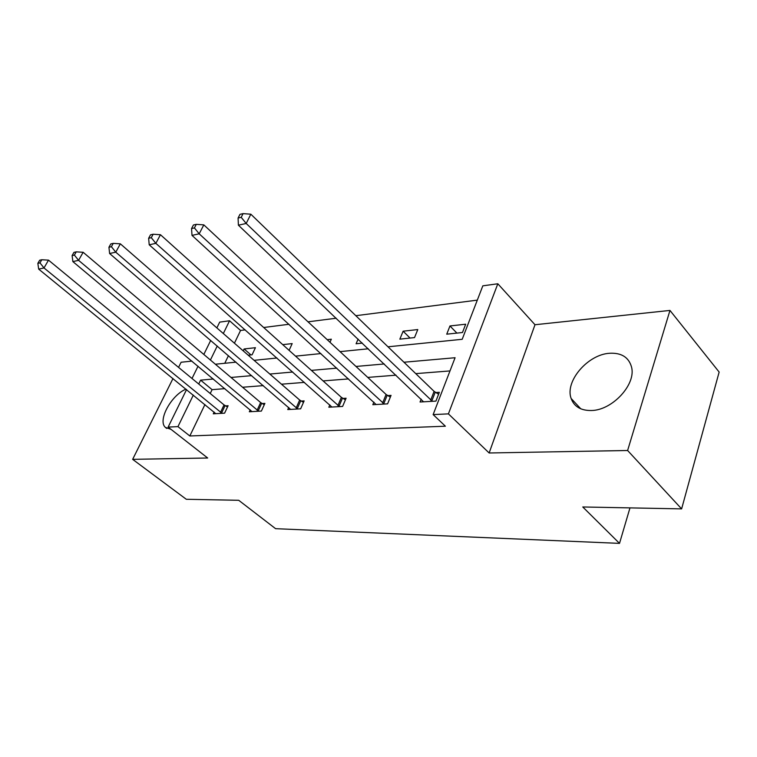 <?xml version="1.0" encoding="UTF-8"?>
<svg xmlns="http://www.w3.org/2000/svg" width="757" height="757" viewBox="0 0 757 757"><rect width="100%" height="100%" fill="white"/><g stroke="black" fill="none" stroke-linecap="round" stroke-linejoin="round"><path stroke-width="1.14" d="M591.283 410.512C580.837 410.625 574.118 406.613 571.138 398.475C564.665 381.424 587.829 354.342 609.726 353.264C621.412 352.696 628.67 357.228 631.489 366.871C636.486 384.225 612.318 410.445 591.283 410.512M171.073 429.389L165.31 427.345C157.484 420.343 171.347 395.078 185.995 389.136M191.918 361.098L181.112 362.243L178.548 367.382M172.984 378.538L132.645 459.348L207.683 458.004L168.13 427.09L186.553 389.59M681.622 508.884L627.61 450.5L669.964 310.427L719.15 372.065L681.622 508.884L582.776 506.972L619.51 543.375L275.595 528.679L238.71 500.292L186.298 499.279L132.645 459.348M216.862 327.895L219.7 322.122L229.551 320.76L223.324 333.534M245.202 329.872L240.546 330.468L229.551 320.76M477.307 300.132L355.828 315.697M336.174 318.224L308.023 321.829M288.966 324.27L263.691 327.507M387.991 346.801L462.196 339.297L482.824 285.834L497.822 283.771L448.409 413.871L433.136 414.59L455.08 357.73L403.964 362.234M669.964 310.427L534.991 324.734L497.822 283.771M619.51 543.375L629.975 507.881M373.901 402.118L372.832 404.702L387.593 403.86L391.047 395.381L387.716 395.589M288.71 407.446L287.774 409.565L300.633 408.827L304.134 400.898L301.229 401.078M214.117 412.054L213.285 413.814L224.592 413.171L228.103 405.714L225.548 405.884M449.98 370.93L415.744 373.627M396.034 375.179L367.751 377.402M348.58 378.916L323.116 380.913M304.456 382.389L281.481 384.196M263.322 385.625L242.571 387.253M224.876 388.644L212.092 389.656L210.238 393.517M204.929 404.56L189.827 435.975L445.39 426.21L433.136 414.59M250.217 409.83L249.337 411.761L261.383 411.07L264.893 403.386L262.177 403.557M329.844 404.881L328.841 407.219L342.609 406.433L346.091 398.229L342.987 398.428M421.185 399.119L420.05 402.005L435.937 401.106L439.334 392.315L435.758 392.542M189.827 435.975L177.952 426.626L168.13 427.09M534.991 324.734L489.136 452.979L627.61 450.5M489.136 452.979L448.409 413.871M192.013 378.481L198.041 366.218M203.822 354.446L210.711 340.413M213.351 379.02L200.605 380.137L198.722 384.017M193.319 395.107L177.952 426.626M384.244 363.966L355.989 366.454M336.827 368.148L311.392 370.381M292.76 372.028L269.833 374.043M251.703 375.642L231.008 377.459M215.385 364.231L236.014 362.149M254.087 360.323L276.958 358.014M295.542 356.14L320.93 353.576M340.063 351.636L368.29 348.788M217.24 346.015L210.408 360.029M240.546 330.468L234.424 343.205M228.444 355.648L224.772 363.284M462.48 332.512L446.734 334.178L449.961 325.964L465.687 324.204L462.48 332.512M414.524 337.584L399.847 339.145L403.131 331.197L417.788 329.56L414.524 337.584M362.338 343.12L356.102 343.782L358.108 339.098M327.204 339.675L331.329 339.212L329.986 342.259M282.758 344.643L292.183 343.593L289.098 350.349M243.224 350.86L244.123 348.958L255.431 347.7L252.09 354.796L248.211 355.213M212.092 389.656L200.605 380.137M250.955 354.919L244.123 348.958M410.067 338.057L403.131 331.197M456.897 333.099L449.961 325.964M220.533 412.338L224.044 404.9L48.514 260.143L44.001 267.95L222.038 413.313M39.979 262.868L41.786 259.746L39.667 260.228L37.85 263.341L39.979 262.868L44.001 267.95L38.683 269.123L215.792 413.672M224.044 404.9L227.497 407.001M48.514 260.143L41.786 259.746M37.85 263.341L38.683 269.123M257.125 410.218L260.635 402.544L83.138 252.28L78.577 260.342L258.667 411.221M74.394 255.081L76.23 251.854L73.94 252.374L72.114 255.592L74.394 255.081L78.577 260.342L72.871 261.6L252.005 411.609M260.635 402.544L264.259 404.768M83.138 252.28L76.23 251.854M72.114 255.592L72.871 261.6M296.167 407.947L299.668 400.037L120.354 243.83L115.764 252.166L297.738 408.998M111.402 246.706L113.247 243.375L110.787 243.934L108.942 247.255L111.402 246.706L115.764 252.166L109.614 253.519L290.622 409.395M299.668 400.037L303.472 402.383M120.354 243.83L113.247 243.375M108.942 247.255L109.614 253.519M337.906 405.525L341.388 397.349L160.465 234.727L155.847 243.347L339.505 406.613M151.286 237.679L153.151 234.235L150.501 234.84L148.637 238.275L151.286 237.679L155.847 243.347L149.214 244.804L331.897 407.039M341.388 397.349L345.4 399.857M160.465 234.727L153.151 234.235M148.637 238.275L149.214 244.804M382.635 402.932L386.089 394.463L203.822 224.876L199.186 233.809L384.263 404.049M194.426 227.914L196.29 224.346L193.423 224.999L191.549 228.567L194.426 227.914L199.186 233.809L192.004 235.389L376.106 404.522M386.089 394.463L390.328 397.151M203.822 224.876L196.29 224.346M191.549 228.567L192.004 235.389M430.686 400.141L434.102 391.369L250.841 214.203L246.195 223.466L432.351 401.305M241.209 217.335L243.073 213.625L239.96 214.345L238.086 218.035L241.209 217.335L246.195 223.466L238.398 225.189L423.57 401.806M434.102 391.369L438.587 394.255M250.841 214.203L243.073 213.625M238.086 218.035L238.398 225.189M221.564 413.048L225.075 405.61M258.175 410.947L261.685 403.273M297.236 408.704L300.737 400.784M338.994 406.31L342.476 398.125M383.742 403.736L387.187 395.277M431.812 400.983L435.218 392.211M571.138 398.475L580.77 408.808M165.31 427.345L166.71 428.434"/></g></svg>
